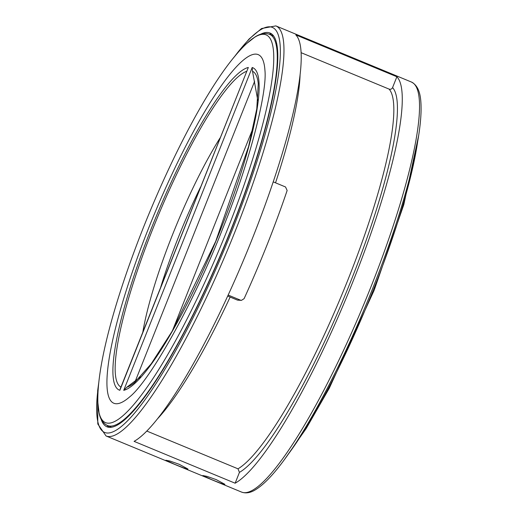 <?xml version="1.0" encoding="UTF-8"?>
<svg xmlns="http://www.w3.org/2000/svg" width="518" height="518" viewBox="0 0 518 518"><rect width="100%" height="100%" fill="white"/><g stroke="black" fill="none" stroke-linecap="round" stroke-linejoin="round"><path stroke-width="0.78" d="M257.841 100.719L252.519 71.277A171.069 31.676 112.5 0 1 258.262 83.793L256.779 108.884L248.621 146.4L215.766 241.207L171.982 331.494L151.23 363.791L134.544 382.588A171.069 31.676 112.5 0 1 126.781 387.244L123.724 390.326L252.188 67.502L252.519 71.277M120.267 388.765L119.865 390.287A174.462 32.304 112.5 0 1 151.288 228.58A174.462 32.304 112.5 0 1 248.329 67.463L120.267 388.765M148.459 228.555A188.662 34.933 112.5 0 1 264.951 70.545C267.236 91.66 250.278 160.858 222.798 228.373C192.936 305.426 148.925 381.624 129.908 396.684A188.662 34.933 112.5 0 1 148.459 228.555M273.621 36.007A211.739 39.206 -67.5 0 0 273.193 35.813L269.541 34.305A211.739 39.206 112.5 0 1 230.698 230.309A211.739 39.206 112.5 0 1 107.537 425.563L111.182 427.072A211.739 39.206 -67.5 0 0 111.623 427.24M273.213 181.863L285.528 186.966L287.14 190.501A221.918 41.09 112.5 0 1 267.171 244.6A221.918 41.09 112.5 0 1 244.095 298.666L241.466 300.356L240.481 300.162L228.166 295.059M101.016 418.894A213.092 39.459 -67.5 0 0 106.967 426.8A213.092 39.459 -67.5 0 0 230.924 230.296A213.092 39.459 -67.5 0 0 270.014 33.029A213.092 39.459 -67.5 0 0 260.217 34.415M107.064 425.356A213.092 39.459 -67.5 0 0 108.922 427.311M146.808 431.06L237.989 468.816A207.666 38.455 -67.5 0 0 348.148 279.273A207.666 38.455 -67.5 0 0 389.096 89.109C390.663 89.575 391.822 89.064 392.573 87.581L396.879 76.755L295.83 34.913A221.918 41.09 -67.5 0 1 252.395 238.474A221.918 41.09 -67.5 0 1 134.084 441.362L235.133 483.21A221.918 41.09 -67.5 0 0 353.451 280.316A221.918 41.09 -67.5 0 0 396.879 76.755M241.466 300.356L237.529 300.136L230.134 297.073A207.666 38.455 112.5 0 1 157.595 418.712M174.644 464.316L165.864 460.237L170.137 461.091L179.37 464.368L187.93 469.017L183.741 467.942L174.644 464.316M211.616 479.629L202.829 475.543L207.109 476.398L216.343 479.674L224.903 484.324L220.707 483.249L211.616 479.629M389.096 89.109L301.094 52.674M235.133 483.21L239.439 472.384L237.989 468.816M271.756 34.052A213.092 39.459 -67.5 0 0 269.062 34.117M227.726 296.005L230.134 297.073M172.442 330.691L253.211 127.719M140.501 376.916L126.781 387.244M417.657 141.673A209.868 38.863 112.5 0 1 373.472 289.581A209.868 38.863 112.5 0 1 288.196 454.331M120.94 387.069A171.069 31.676 112.5 0 1 152.791 228.93A171.069 31.676 112.5 0 1 246.581 71.342M160.729 287.082A140.482 26.01 112.5 0 1 178.47 237.095A140.482 26.01 112.5 0 1 200.498 187.153M142.838 332.038A143.874 26.638 112.5 0 1 172.462 234.881A143.874 26.638 112.5 0 1 220.098 137.892M246.633 43.577A209.868 38.863 112.5 0 1 246.697 43.518L246.697 43.518A209.868 38.863 112.5 0 1 227.57 229.17A209.868 38.863 112.5 0 1 97.889 402.9L97.889 402.9A209.868 38.863 112.5 0 1 97.889 402.816M98.524 385.211A219.205 40.592 -67.5 0 0 133.663 414.186A219.205 40.592 -67.5 0 0 232.135 230.303A219.205 40.592 -67.5 0 0 280.342 52.907A219.205 40.592 -67.5 0 0 234.641 56.475M411.415 82.032L275.854 25.9A221.918 41.09 112.5 0 1 235.14 231.332A221.918 41.09 112.5 0 1 106.054 435.968L241.615 492.1A221.918 41.09 -67.5 0 0 370.7 287.464A221.918 41.09 -67.5 0 0 411.415 82.032C420.247 86.603 421.153 98.582 421.076 110.289C420.888 120.979 419.237 134.168 416.122 149.87C408.08 189.342 393.602 235.535 372.682 288.461C348.562 349.261 318.486 409.259 293.136 447.105C278.606 468.92 266.161 483.067 255.801 489.549C250.706 492.806 245.979 493.654 241.615 492.1M239.439 472.384A210.379 38.954 -67.5 0 0 351.152 280.296A210.379 38.954 -67.5 0 0 392.573 87.581M300.103 74.54A207.666 38.455 112.5 0 1 275.531 182.828M237.529 300.136L240.481 300.162M135.431 380.84L254.636 81.3M119.865 390.287L248.329 67.463M252.188 67.502A174.462 32.304 112.5 0 1 220.765 229.202A174.462 32.304 112.5 0 1 123.724 390.326M418.68 135.476L403.813 204.629L374.125 290.339L329.306 388.17L306.261 428.418L284.537 459.434M269.541 34.305C264.892 32.712 260.017 33.625 254.901 37.05L246.697 43.518C216.433 71.523 175.77 146.523 143.344 227.661C115.041 299.184 96.581 366.084 97.889 402.9L99.119 413.267C100.317 419.308 103.121 423.407 107.537 425.563M275.854 25.9L261.558 28.522L249.041 39.051L232.932 58.566M98.789 382.517L97.649 390.773L97.798 424.015L106.054 435.968"/></g></svg>
